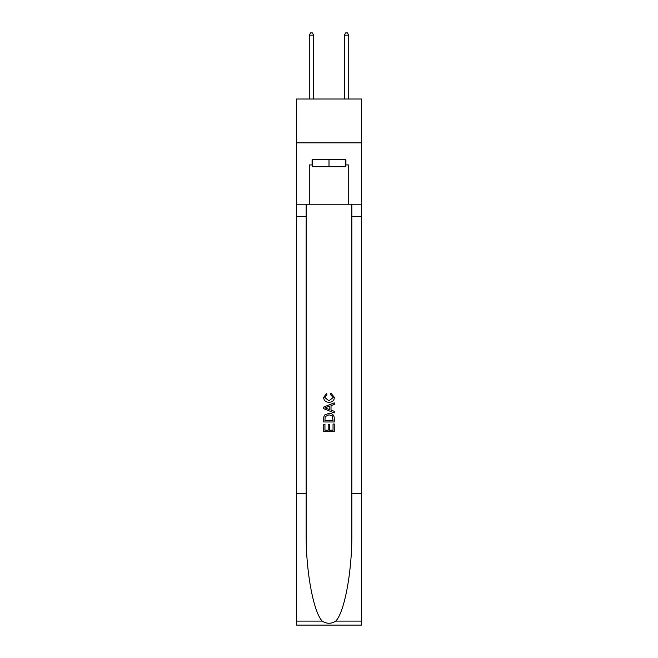 <?xml version="1.0" encoding="UTF-8"?>
<svg xmlns="http://www.w3.org/2000/svg" width="658" height="658" viewBox="0 0 658 658"><rect width="100%" height="100%" fill="white"/><g stroke="black" fill="none" stroke-linecap="round" stroke-linejoin="round"><path stroke-width="0.99" d="M361.439 142.852L361.439 99.013L296.561 99.013L296.561 142.852L361.439 142.852L361.439 204.227L348.732 204.227L348.732 164.944L345.919 164.944L345.919 159.688L312.081 159.688L312.081 164.944L312.608 164.944M345.392 159.688L345.392 166.704L312.608 166.704L312.608 159.688M329 159.688L329 166.704M333.038 423.999L333.038 430.2L329.403 430.2L333.038 430.2L333.038 423.999L334.256 423.999L334.256 431.681L323.736 431.681L323.736 424.262L323.736 431.681M328.186 424.673L328.186 430.2L324.945 430.2L328.186 430.2L328.186 424.673L329.403 424.673L329.403 430.2M324.641 414.984L323.884 416.514L324.641 414.984L328.942 413.339C332.306 413.323 334.075 414.943 334.256 418.2L334.256 421.975L323.736 421.975L323.736 418.373L323.736 421.975M330.892 393.106L330.546 394.586L330.892 393.106L334.387 397.399C334.108 400.632 332.282 402.26 328.918 402.277L328.918 402.277C325.685 402.211 323.909 400.59 323.596 397.432L326.656 393.377L326.977 394.858L324.813 397.498L328.91 400.796L333.178 397.539L330.546 394.586M335.786 621.103L361.439 621.103L361.439 625.1L296.561 625.1L296.561 493.574L306.159 493.574L306.159 532.676C305.69 570.05 313.274 611.808 322.214 621.103C326.738 623.981 331.254 623.981 335.786 621.103C344.726 611.808 352.31 570.05 351.841 532.676L351.841 204.227M323.736 407.039L323.736 408.708L334.256 412.887L323.736 408.708L323.736 407.039L334.256 402.861L323.736 407.039M351.841 493.574L361.439 493.574L361.439 204.227M296.561 493.574L296.561 142.852M306.159 204.227L306.159 493.574M361.439 621.103L361.439 493.574M296.561 204.227L309.268 204.227L309.268 164.944L312.081 164.944M309.268 204.227L348.732 204.227M345.392 164.944L345.919 164.944M334.256 402.861L334.256 404.44L331.015 405.632L331.015 410.115L334.256 411.316L334.256 412.887M326.894 408.593L329.806 409.671L329.806 406.076L324.945 407.878L326.894 408.593M329.806 406.076L329.806 409.671M323.736 418.373L323.884 416.514M332.298 415.831L333.038 420.487L332.298 415.831L328.918 414.82L325.167 416.613L324.945 420.487L333.038 420.487L324.945 420.487M323.736 424.262L324.945 424.262L324.945 430.2M313.652 99.013L313.652 35.178L309.268 35.178L309.268 99.013M309.268 35.178L310.584 32.9L312.344 32.9L313.652 35.178M348.732 99.013L348.732 35.178L344.348 35.178L344.348 99.013M344.348 35.178L345.656 32.9L347.416 32.9L348.732 35.178M351.841 216.507L361.439 216.507M306.159 216.507L296.561 216.507M296.561 621.103L322.214 621.103"/></g></svg>
